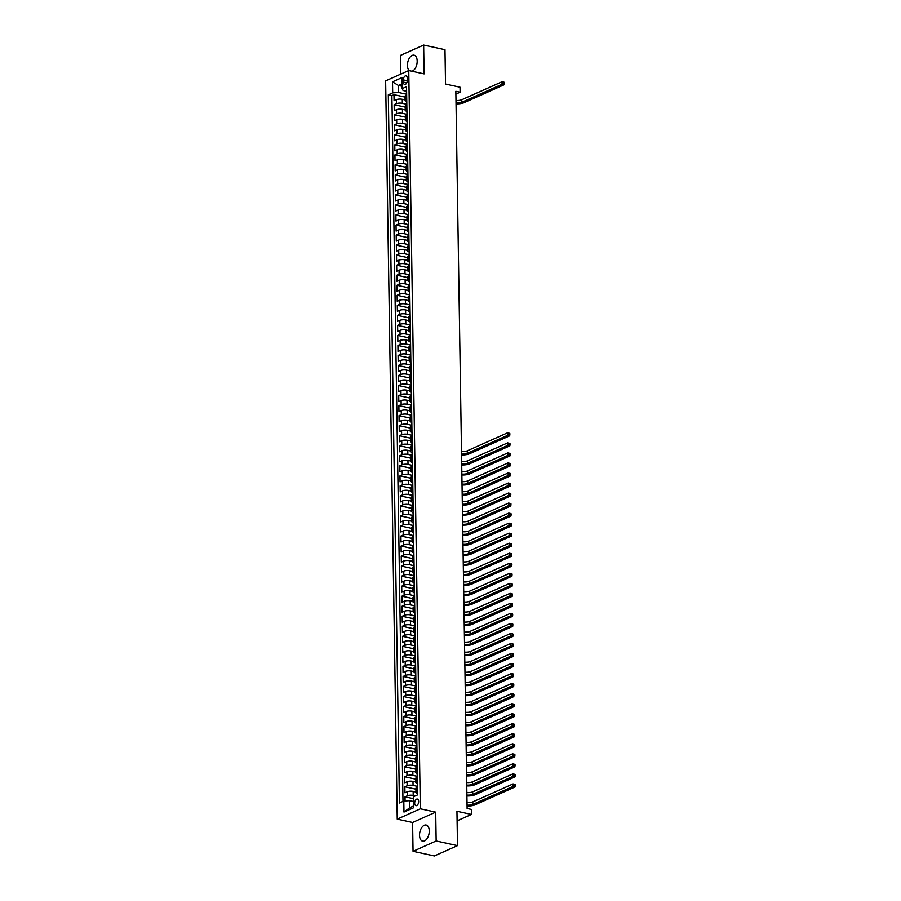 <?xml version="1.0" encoding="UTF-8"?>
<svg xmlns="http://www.w3.org/2000/svg" width="901" height="901" viewBox="0 0 901 901"><rect width="100%" height="100%" fill="white"/><g stroke="black" fill="none" stroke-linecap="round" stroke-linejoin="round"><path stroke-width="1.35" d="M429.27 830.936A8.244 4.651 -77.7 0 0 426.15 825.046A8.244 4.651 -77.7 0 0 419.528 835.283A8.244 4.651 -77.7 0 0 422.648 841.162A8.244 4.651 -77.7 0 0 429.27 830.936M411.96 71.247A8.244 4.651 -77.7 0 0 417.174 61.077A8.244 4.651 -77.7 0 0 414.055 55.186A8.244 4.651 -77.7 0 0 407.432 65.424A8.244 4.651 -77.7 0 0 409.291 70.661M418.661 801.473A3.379 1.903 -77.7 0 0 417.377 799.063A3.379 1.903 -77.7 0 0 414.663 803.264A3.379 1.903 -77.7 0 0 415.935 805.674A3.379 1.903 -77.7 0 0 418.661 801.473M413.052 851.31L434.383 855.95L457.494 845.622L436.152 840.982L435.701 812.15L420.339 808.805L397.24 819.133L412.59 822.467L413.052 851.31L436.152 840.982M420.339 808.805L408.75 70.548L385.639 80.865L397.24 819.133M408.75 70.548L424.101 73.893L423.65 45.05L400.54 55.378L400.844 74.073M423.65 45.05L444.981 49.69L445.522 84.052L460.028 87.206L460.107 92.217L455.838 91.294L467.112 808.49L471.381 809.413L471.46 814.425L456.953 811.272L457.494 845.622M405.09 99.91L402.274 99.301A4.235 1.34 179.1 0 0 396.361 99.673L394.075 100.687L393.985 94.673L405.045 97.083M406.824 104.291L402.33 103.311A4.235 1.34 179.1 0 0 396.417 103.683L394.142 104.707L405.202 107.106M394.142 104.707L394.233 110.722L396.519 109.708A4.235 1.34 179.1 0 1 402.432 109.325L405.247 109.945M405.405 119.979L402.589 119.36A4.235 1.34 179.1 0 0 396.677 119.732L394.39 120.757L394.3 114.731L405.36 117.141M405.563 130.003L402.747 129.395A4.235 1.34 179.1 0 0 396.834 129.767L394.548 130.78L394.458 124.766L405.518 127.176M405.72 140.038L402.905 139.418A4.235 1.34 179.1 0 0 396.992 139.79L394.706 140.815L394.615 134.79L405.675 137.2M405.878 150.062L403.062 149.453A4.235 1.34 179.1 0 0 397.15 149.825L394.863 150.839L394.773 144.824L405.833 147.235M406.036 160.096L403.22 159.488A4.235 1.34 179.1 0 0 397.307 159.86L395.021 160.874L394.931 154.859L405.991 157.258M406.193 170.131L403.378 169.512A4.235 1.34 179.1 0 0 397.465 169.884L395.179 170.908L395.089 164.883L406.148 167.293M406.351 180.155L403.535 179.547A4.235 1.34 179.1 0 0 397.623 179.918L395.336 180.932L395.246 174.918L406.306 177.328M406.509 190.19L403.693 189.57A4.235 1.34 179.1 0 0 397.78 189.953L395.494 190.967L395.404 184.953L406.464 187.352M406.666 200.225L403.851 199.605A4.235 1.34 179.1 0 0 397.938 199.977L395.652 201.002L395.562 194.976L406.621 197.387M406.824 210.248L404.008 209.64A4.235 1.34 179.1 0 0 398.096 210.012L395.809 211.025L395.719 205.011L406.779 207.421M406.982 220.283L404.166 219.664A4.235 1.34 179.1 0 0 398.253 220.035L395.967 221.06L395.877 215.035L406.937 217.445M407.139 230.307L404.324 229.699A4.235 1.34 179.1 0 0 398.411 230.07L396.125 231.084L396.035 225.07L407.094 227.48M407.297 240.342L404.481 239.734A4.235 1.34 179.1 0 0 398.569 240.105L396.282 241.119L396.192 235.105L407.252 237.504M407.455 250.377L404.639 249.757A4.235 1.34 179.1 0 0 398.726 250.129L396.44 251.154L396.35 245.128L407.41 247.538M407.612 260.4L404.797 259.792A4.235 1.34 179.1 0 0 398.884 260.164L396.598 261.177L396.508 255.163L407.567 257.573M407.77 270.435L404.954 269.816A4.235 1.34 179.1 0 0 399.042 270.199L396.755 271.212L396.665 265.198L407.725 267.597M407.928 280.47L405.112 279.851A4.235 1.34 179.1 0 0 399.199 280.222L396.913 281.247L396.823 275.222L407.883 277.632M408.085 290.494L405.27 289.885A4.235 1.34 179.1 0 0 399.357 290.257L397.071 291.271L396.981 285.257L408.04 287.667M408.243 300.529L405.427 299.909A4.235 1.34 179.1 0 0 399.515 300.281L397.228 301.306L397.138 295.28L408.198 297.69M408.401 310.552L405.585 309.944A4.235 1.34 179.1 0 0 399.672 310.316L397.386 311.341L397.296 305.315L408.356 307.725M408.558 320.587L405.743 319.979A4.235 1.34 179.1 0 0 399.83 320.351L397.544 321.364L397.454 315.35L408.513 317.76M408.716 330.622L405.9 330.003A4.235 1.34 179.1 0 0 399.988 330.374L397.701 331.399L397.611 325.374L408.671 327.784M408.874 340.646L406.058 340.037A4.235 1.34 179.1 0 0 400.145 340.409L397.859 341.423L397.769 335.409L408.829 337.819M409.031 350.68L406.216 350.061A4.235 1.34 179.1 0 0 400.303 350.444L398.017 351.458L397.927 345.443L408.986 347.842M409.189 360.715L406.374 360.096A4.235 1.34 179.1 0 0 400.461 360.468L398.174 361.492L398.084 355.467L409.144 357.877M409.347 370.739L406.531 370.131A4.235 1.34 179.1 0 0 400.618 370.502L398.332 371.516L398.242 365.502L409.302 367.912M409.505 380.774L406.689 380.154A4.235 1.34 179.1 0 0 400.776 380.526L398.49 381.551L398.4 375.537L409.459 377.936M409.662 390.809L406.847 390.189A4.235 1.34 179.1 0 0 400.934 390.561L398.647 391.586L398.557 385.56L409.617 387.971M409.82 400.832L407.004 400.224A4.235 1.34 179.1 0 0 401.091 400.596L398.805 401.609L398.715 395.595L409.775 398.005M409.978 410.867L407.151 410.248A4.235 1.34 179.1 0 0 401.249 410.619L398.963 411.644L398.873 405.619L409.932 408.029M410.135 420.891L407.308 420.283A4.235 1.34 179.1 0 0 401.407 420.654L399.12 421.668L399.03 415.654L410.09 418.064M410.293 430.926L407.466 430.306A4.235 1.34 179.1 0 0 401.564 430.689L399.278 431.703L399.188 425.689L410.248 428.088M410.451 440.961L407.624 440.341A4.235 1.34 179.1 0 0 401.722 440.713L399.436 441.738L399.346 435.712L410.405 438.123M410.608 450.984L407.781 450.376A4.235 1.34 179.1 0 0 401.88 450.748L399.594 451.761L399.503 445.747L410.563 448.157M410.766 461.019L407.939 460.4A4.235 1.34 179.1 0 0 402.037 460.783L399.751 461.796L399.661 455.782L410.721 458.181M410.924 471.054L408.097 470.435A4.235 1.34 179.1 0 0 402.195 470.806L399.909 471.831L399.819 465.806L410.879 468.216M411.081 481.078L408.254 480.47A4.235 1.34 179.1 0 0 402.353 480.841L400.067 481.855L399.976 475.841L411.036 478.251M411.239 491.113L408.412 490.493A4.235 1.34 179.1 0 0 402.51 490.865L400.224 491.89L400.134 485.864L411.194 488.274M411.397 501.136L408.57 500.528A4.235 1.34 179.1 0 0 402.668 500.9L400.382 501.913L400.292 495.899L411.352 498.309M411.554 511.171L408.727 510.563A4.235 1.34 179.1 0 0 402.826 510.935L400.54 511.948L400.449 505.934L411.509 508.333M411.712 521.206L408.885 520.587A4.235 1.34 179.1 0 0 402.984 520.958L400.697 521.983L400.607 515.958L411.667 518.368M411.87 531.23L409.043 530.621A4.235 1.34 179.1 0 0 403.141 530.993L400.855 532.007L400.765 525.993L411.825 528.403M412.027 541.264L409.2 540.645A4.235 1.34 179.1 0 0 403.299 541.028L401.013 542.042L400.922 536.027L411.982 538.426M412.185 551.299L409.358 550.68A4.235 1.34 179.1 0 0 403.445 551.052L401.17 552.076L401.08 546.051L412.14 548.461M412.343 561.323L409.516 560.715A4.235 1.34 179.1 0 0 403.603 561.086L401.328 562.1L401.238 556.086L412.298 558.496M412.5 571.358L409.673 570.738A4.235 1.34 179.1 0 0 403.761 571.11L401.486 572.135L401.395 566.11L412.455 568.52M412.658 581.382L409.831 580.773A4.235 1.34 179.1 0 0 403.918 581.145L401.643 582.159L401.553 576.144L412.613 578.555M412.816 591.416L409.989 590.808A4.235 1.34 179.1 0 0 404.076 591.18L401.801 592.194L401.711 586.179L412.771 588.578M412.973 601.451L410.146 600.832A4.235 1.34 179.1 0 0 404.234 601.204L401.959 602.228L401.869 596.203L412.928 598.613M413.131 611.475L410.304 610.867A4.235 1.34 179.1 0 0 404.391 611.238L402.116 612.252L402.026 606.238L413.086 608.648M413.289 621.51L410.462 620.89A4.235 1.34 179.1 0 0 404.549 621.273L402.274 622.287L402.184 616.273L413.244 618.672M413.446 631.545L410.619 630.925A4.235 1.34 179.1 0 0 404.707 631.297L402.432 632.322L402.342 626.296L413.401 628.707M413.604 641.568L410.777 640.96A4.235 1.34 179.1 0 0 404.864 641.332L402.589 642.345L402.499 636.331L413.559 638.741M413.762 651.603L410.935 650.984A4.235 1.34 179.1 0 0 405.022 651.355L402.747 652.38L402.657 646.355L413.717 648.765M413.919 661.627L411.093 661.019A4.235 1.34 179.1 0 0 405.18 661.39L402.905 662.404L402.815 656.39L413.874 658.8M414.077 671.662L411.25 671.054A4.235 1.34 179.1 0 0 405.337 671.425L403.062 672.439L402.972 666.425L414.032 668.824M414.235 681.697L411.408 681.077A4.235 1.34 179.1 0 0 405.495 681.449L403.22 682.474L403.13 676.448L414.19 678.858M414.392 691.72L411.566 691.112A4.235 1.34 179.1 0 0 405.653 691.484L403.378 692.497L403.288 686.483L414.347 688.893M414.55 701.755L411.723 701.136A4.235 1.34 179.1 0 0 405.81 701.519L403.535 702.532L403.445 696.518L414.505 698.917M414.708 711.79L411.881 711.171A4.235 1.34 179.1 0 0 405.968 711.542L403.693 712.567L403.603 706.542L414.663 708.952M414.865 721.814L412.039 721.205A4.235 1.34 179.1 0 0 406.126 721.577L403.851 722.591L403.761 716.577L414.82 718.987M415.023 731.849L412.196 731.229A4.235 1.34 179.1 0 0 406.283 731.601L404.008 732.626L403.918 726.611L414.978 729.01M415.181 741.872L412.354 741.264A4.235 1.34 179.1 0 0 406.441 741.636L404.166 742.661L404.076 736.635L415.136 739.045M415.338 751.907L412.512 751.299A4.235 1.34 179.1 0 0 406.599 751.671L404.324 752.684L404.234 746.67L415.293 749.08M415.496 761.942L412.669 761.322A4.235 1.34 179.1 0 0 406.756 761.694L404.481 762.719L404.391 756.694L415.451 759.104M415.654 771.966L412.827 771.357A4.235 1.34 179.1 0 0 406.914 771.729L404.639 772.743L404.538 766.728L415.609 769.139M415.811 782L412.985 781.381A4.235 1.34 179.1 0 0 407.072 781.764L404.797 782.778L404.695 776.763L415.766 779.162M415.969 792.035L413.142 791.416A4.235 1.34 179.1 0 0 407.229 791.788L404.954 792.812L404.853 786.787L415.924 789.197M403.355 79.919L403.389 82.126A3.277 1.847 -77.7 0 0 404.628 84.469A3.277 1.847 -77.7 0 0 407.263 80.403L407.229 78.196A3.277 1.847 -77.7 0 0 405.991 75.853A3.277 1.847 -77.7 0 0 403.355 79.919L407.263 80.775M402.139 86.271L398.479 85.482L398.591 92.499L392.678 92.871L388.308 94.83L399.436 802.994L403.806 801.045L403.975 812.071L413.469 807.837L413.3 796.799L417.67 794.851L406.542 86.676L402.173 88.636L403.085 90.494L406.407 91.215M392.678 92.871L392.509 81.845L402.004 77.599L402.173 88.636M415.338 795.887L413.21 795.425L413.142 791.416M417.321 786.325L413.052 785.402L412.985 781.381M417.163 776.302L412.895 775.367L412.827 771.357M417.219 765.861L417.152 765.94A2.804 0.89 -0.9 0 0 417.005 766.222L412.737 765.332L412.669 761.322M417.062 755.826L416.994 755.905A2.804 0.89 -0.9 0 0 416.848 756.198L412.579 755.308L412.512 751.299M416.69 746.208L412.421 745.273L412.354 741.264M416.532 736.173L412.264 735.25L412.196 731.229M416.375 726.15L412.106 725.215L412.039 721.205M416.217 716.115L411.948 715.18L411.881 711.171M416.059 706.08L411.791 705.156L411.723 701.136M415.902 696.056L411.633 695.122L411.566 691.112M415.958 685.616L415.89 685.695A2.804 0.89 -0.9 0 0 415.744 685.976L411.475 685.087L411.408 681.077M415.8 675.581L415.733 675.66A2.804 0.89 -0.9 0 0 415.586 675.953L411.318 675.063L411.25 671.054M415.429 665.963L411.16 665.028L411.093 661.019M415.271 655.928L411.002 655.004L410.935 650.984M415.113 645.893L410.845 644.97L410.777 640.96M414.956 635.869L410.687 634.935L410.619 630.925M414.798 625.835L410.529 624.911L410.462 620.89M414.64 615.811L410.372 614.876L410.304 610.867M414.697 605.371L414.629 605.449A2.804 0.89 -0.9 0 0 414.483 605.731L410.214 604.841L410.146 600.832M414.539 595.336L414.471 595.415A2.804 0.89 -0.9 0 0 414.325 595.707L410.056 594.818L409.989 590.808M414.167 585.718L409.899 584.783L409.831 580.773M414.01 575.683L409.741 574.759L409.673 570.738M413.852 565.648L409.583 564.724L409.516 560.715M413.694 555.624L409.426 554.689L409.358 550.68M413.536 545.589L409.268 544.666L409.2 540.645M413.379 535.566L409.11 534.631L409.043 530.621M413.435 525.125L413.368 525.204A2.804 0.89 -0.9 0 0 413.221 525.486L408.953 524.596L408.885 520.587M413.277 515.09L413.21 515.169A2.804 0.89 -0.9 0 0 413.063 515.462L408.795 514.572L408.727 510.563M412.906 505.472L408.637 504.537L408.57 500.528M412.759 495.437L408.48 494.514L408.412 490.493M412.602 485.402L408.322 484.479L408.254 480.47M412.444 475.379L408.164 474.444L408.097 470.435M412.286 465.344L408.007 464.42L407.939 460.4M412.129 455.32L407.849 454.386L407.781 450.376M412.174 444.88L412.117 444.948A2.804 0.89 -0.9 0 0 411.96 445.24L407.691 444.351L407.624 440.341M412.027 435.296L407.534 434.327L407.466 430.306M411.87 425.272L407.376 424.292L407.308 420.283M411.712 415.237L407.218 414.257L407.151 410.248M411.554 405.213L407.061 404.234L407.004 400.224M411.397 395.179L406.903 394.199L406.847 390.189M411.239 385.144L406.745 384.175L406.689 380.154M411.081 375.12L406.588 374.14L406.531 370.131M410.924 365.085L406.43 364.105L406.374 360.096M410.766 355.05L406.272 354.082L406.216 350.061M410.608 345.027L406.114 344.047L406.058 340.037M410.451 334.992L405.957 334.012L405.9 330.003M410.293 324.968L405.799 323.988L405.743 319.979M410.135 314.933L405.641 313.953L405.585 309.944M409.978 304.898L405.484 303.93L405.427 299.909M409.82 294.875L405.326 293.895L405.27 289.885M409.662 284.84L405.168 283.86L405.112 279.851M409.505 274.805L405.011 273.836L404.954 269.816M409.347 264.781L404.853 263.802L404.797 259.792M409.189 254.746L404.695 253.767L404.639 249.757M409.031 244.723L404.538 243.743L404.481 239.734M408.874 234.688L404.38 233.708L404.324 229.699M408.716 224.653L404.222 223.685L404.166 219.664M408.558 214.629L404.065 213.65L404.008 209.64M408.401 204.595L403.907 203.615L403.851 199.605M408.243 194.56L403.749 193.591L403.693 189.57M408.085 184.536L403.592 183.556L403.535 179.547M407.928 174.501L403.434 173.521L403.378 169.512M407.77 164.466L403.276 163.498L403.22 159.488M407.612 154.443L403.119 153.463L403.062 149.453M407.455 144.408L402.961 143.439L402.905 139.418M407.297 134.384L402.803 133.404L402.747 129.395M407.139 124.349L402.646 123.369L402.589 119.36M406.982 114.314L402.488 113.346L402.432 109.325M393.985 94.673L391.89 95.607L402.984 801.406M413.21 795.425A4.235 1.34 -0.9 0 0 407.297 795.797L405.011 796.822L405.078 800.955M404.853 786.787L407.139 785.773A4.235 1.34 -0.9 0 1 413.052 785.402M404.695 776.763L406.982 775.738A4.235 1.34 -0.9 0 1 412.895 775.367M404.538 766.728L406.824 765.715A4.235 1.34 -0.9 0 1 412.737 765.332M404.391 756.694L406.666 755.68A4.235 1.34 -0.9 0 1 412.579 755.308M404.234 746.67L406.509 745.645A4.235 1.34 -0.9 0 1 412.421 745.273M404.076 736.635L406.351 735.621A4.235 1.34 -0.9 0 1 412.264 735.25M403.918 726.611L406.193 725.587A4.235 1.34 -0.9 0 1 412.106 725.215M403.761 716.577L406.036 715.552A4.235 1.34 -0.9 0 1 411.948 715.18M403.603 706.542L405.878 705.528A4.235 1.34 -0.9 0 1 411.791 705.156M403.445 696.518L405.72 695.493A4.235 1.34 -0.9 0 1 411.633 695.122M403.288 686.483L405.563 685.47A4.235 1.34 -0.9 0 1 411.475 685.087M403.13 676.448L405.405 675.435A4.235 1.34 -0.9 0 1 411.318 675.063M402.972 666.425L405.247 665.4A4.235 1.34 -0.9 0 1 411.16 665.028M402.815 656.39L405.09 655.376A4.235 1.34 -0.9 0 1 411.002 655.004M402.657 646.355L404.932 645.341A4.235 1.34 -0.9 0 1 410.845 644.97M402.499 636.331L404.774 635.306A4.235 1.34 -0.9 0 1 410.687 634.935M402.342 626.296L404.617 625.283A4.235 1.34 -0.9 0 1 410.529 624.911M402.184 616.273L404.459 615.248A4.235 1.34 -0.9 0 1 410.372 614.876M402.026 606.238L404.301 605.224A4.235 1.34 -0.9 0 1 410.214 604.841M401.869 596.203L404.144 595.189A4.235 1.34 -0.9 0 1 410.056 594.818M401.711 586.179L403.986 585.154A4.235 1.34 -0.9 0 1 409.899 584.783M401.553 576.144L403.828 575.131A4.235 1.34 -0.9 0 1 409.741 574.759M401.395 566.11L403.671 565.096A4.235 1.34 -0.9 0 1 409.583 564.724M401.238 556.086L403.513 555.061A4.235 1.34 -0.9 0 1 409.426 554.689M401.08 546.051L403.355 545.037A4.235 1.34 -0.9 0 1 409.268 544.666M400.922 536.027L403.197 535.003A4.235 1.34 -0.9 0 1 409.11 534.631M400.765 525.993L403.04 524.979A4.235 1.34 -0.9 0 1 408.953 524.596M400.607 515.958L402.882 514.944A4.235 1.34 -0.9 0 1 408.795 514.572M400.449 505.934L402.724 504.909A4.235 1.34 -0.9 0 1 408.637 504.537M400.292 495.899L402.567 494.886A4.235 1.34 -0.9 0 1 408.48 494.514M400.134 485.864L402.409 484.851A4.235 1.34 -0.9 0 1 408.322 484.479M399.976 475.841L402.251 474.816A4.235 1.34 -0.9 0 1 408.164 474.444M399.819 465.806L402.094 464.792A4.235 1.34 -0.9 0 1 408.007 464.42M399.661 455.782L401.936 454.757A4.235 1.34 -0.9 0 1 407.849 454.386M399.503 445.747L401.778 444.734A4.235 1.34 -0.9 0 1 407.691 444.351M399.346 435.712L401.621 434.699A4.235 1.34 -0.9 0 1 407.534 434.327M399.188 425.689L401.463 424.664A4.235 1.34 -0.9 0 1 407.376 424.292M399.03 415.654L401.305 414.64A4.235 1.34 -0.9 0 1 407.218 414.257M398.873 405.619L401.148 404.605A4.235 1.34 -0.9 0 1 407.061 404.234M398.715 395.595L400.99 394.57A4.235 1.34 -0.9 0 1 406.903 394.199M398.557 385.56L400.832 384.547A4.235 1.34 -0.9 0 1 406.745 384.175M398.4 375.537L400.675 374.512A4.235 1.34 -0.9 0 1 406.588 374.14M398.242 365.502L400.517 364.477A4.235 1.34 -0.9 0 1 406.43 364.105M398.084 355.467L400.359 354.453A4.235 1.34 -0.9 0 1 406.272 354.082M397.927 345.443L400.202 344.419A4.235 1.34 -0.9 0 1 406.114 344.047M397.769 335.409L400.044 334.395A4.235 1.34 -0.9 0 1 405.957 334.012M397.611 325.374L399.886 324.36A4.235 1.34 -0.9 0 1 405.799 323.988M397.454 315.35L399.729 314.325A4.235 1.34 -0.9 0 1 405.641 313.953M397.296 305.315L399.571 304.301A4.235 1.34 -0.9 0 1 405.484 303.93M397.138 295.28L399.413 294.267A4.235 1.34 -0.9 0 1 405.326 293.895M396.981 285.257L399.256 284.232A4.235 1.34 -0.9 0 1 405.168 283.86M396.823 275.222L399.098 274.208A4.235 1.34 -0.9 0 1 405.011 273.836M396.665 265.198L398.94 264.173A4.235 1.34 -0.9 0 1 404.853 263.802M396.508 255.163L398.783 254.15A4.235 1.34 -0.9 0 1 404.695 253.767M396.35 245.128L398.625 244.115A4.235 1.34 -0.9 0 1 404.538 243.743M396.192 235.105L398.467 234.08A4.235 1.34 -0.9 0 1 404.38 233.708M396.035 225.07L398.31 224.056A4.235 1.34 -0.9 0 1 404.222 223.685M395.877 215.035L398.152 214.021A4.235 1.34 -0.9 0 1 404.065 213.65M395.719 205.011L397.994 203.986A4.235 1.34 -0.9 0 1 403.907 203.615M395.562 194.976L397.837 193.963A4.235 1.34 -0.9 0 1 403.749 193.591M395.404 184.953L397.679 183.928A4.235 1.34 -0.9 0 1 403.592 183.556M395.246 174.918L397.521 173.904A4.235 1.34 -0.9 0 1 403.434 173.521M395.089 164.883L397.364 163.869A4.235 1.34 -0.9 0 1 403.276 163.498M394.931 154.859L397.206 153.834A4.235 1.34 -0.9 0 1 403.119 153.463M394.773 144.824L397.048 143.811A4.235 1.34 -0.9 0 1 402.961 143.439M394.615 134.79L396.89 133.776A4.235 1.34 -0.9 0 1 402.803 133.404M394.458 124.766L396.733 123.741A4.235 1.34 -0.9 0 1 402.646 123.369M394.3 114.731L396.575 113.717A4.235 1.34 -0.9 0 1 402.488 113.346M406.745 99.076L405.912 99.448A4.235 1.34 179.1 0 0 405.101 100.248A4.235 1.34 179.1 0 0 406.779 101.295M406.678 95.067L405.855 95.427A4.235 1.34 179.1 0 0 405.033 96.238L405.101 100.248M406.835 105.09L406.013 105.462A4.235 1.34 179.1 0 0 405.191 106.273L405.259 110.282A4.235 1.34 -0.9 0 1 406.069 109.472L406.903 109.111M406.993 115.125L406.171 115.497A4.235 1.34 179.1 0 0 405.349 116.297L405.416 120.317A4.235 1.34 -0.9 0 1 406.227 119.506L407.061 119.135M407.151 125.16L406.328 125.521A4.235 1.34 179.1 0 0 405.506 126.331L405.574 130.341A4.235 1.34 -0.9 0 1 406.385 129.541L407.218 129.17M407.308 135.184L406.486 135.555A4.235 1.34 179.1 0 0 405.664 136.366L405.732 140.376A4.235 1.34 -0.9 0 1 406.542 139.565L407.376 139.193M407.466 145.219L406.644 145.59A4.235 1.34 179.1 0 0 405.822 146.39L405.889 150.411A4.235 1.34 -0.9 0 1 406.7 149.6L407.534 149.228M407.624 155.242L406.801 155.614A4.235 1.34 179.1 0 0 405.979 156.425L406.047 160.434A4.235 1.34 -0.9 0 1 406.858 159.623L407.691 159.263M407.781 165.277L406.959 165.649A4.235 1.34 179.1 0 0 406.137 166.46L406.205 170.469A4.235 1.34 -0.9 0 1 407.015 169.658L407.849 169.287M407.939 175.312L407.117 175.672A4.235 1.34 179.1 0 0 406.295 176.483L406.362 180.493A4.235 1.34 -0.9 0 1 407.173 179.693L408.007 179.322M408.097 185.336L407.275 185.707A4.235 1.34 179.1 0 0 406.452 186.518L406.52 190.528A4.235 1.34 -0.9 0 1 407.331 189.717L408.164 189.356M408.254 195.371L407.432 195.742A4.235 1.34 179.1 0 0 406.61 196.553L406.678 200.563A4.235 1.34 -0.9 0 1 407.489 199.752L408.322 199.38M408.412 205.405L407.59 205.766A4.235 1.34 179.1 0 0 406.768 206.577L406.835 210.586A4.235 1.34 -0.9 0 1 407.646 209.787L408.48 209.415M408.57 215.429L407.748 215.801A4.235 1.34 179.1 0 0 406.925 216.612L406.993 220.621A4.235 1.34 -0.9 0 1 407.804 219.81L408.637 219.439M408.727 225.464L407.905 225.836A4.235 1.34 179.1 0 0 407.083 226.635L407.151 230.656A4.235 1.34 -0.9 0 1 407.962 229.845L408.795 229.473M408.885 235.488L408.063 235.859A4.235 1.34 179.1 0 0 407.241 236.67L407.308 240.68A4.235 1.34 -0.9 0 1 408.119 239.869L408.953 239.508M409.043 245.523L408.221 245.894A4.235 1.34 179.1 0 0 407.398 246.705L407.466 250.715A4.235 1.34 -0.9 0 1 408.277 249.904L409.11 249.532M409.2 255.557L408.378 255.918A4.235 1.34 179.1 0 0 407.556 256.729L407.624 260.749A4.235 1.34 -0.9 0 1 408.435 259.939L409.257 259.567M409.358 265.581L408.536 265.953A4.235 1.34 179.1 0 0 407.714 266.764L407.781 270.773A4.235 1.34 -0.9 0 1 408.592 269.962L409.414 269.602M409.516 275.616L408.694 275.988A4.235 1.34 179.1 0 0 407.871 276.798L407.939 280.808A4.235 1.34 -0.9 0 1 408.75 279.997L409.572 279.625M409.673 285.651L408.851 286.011A4.235 1.34 179.1 0 0 408.029 286.822L408.097 290.832A4.235 1.34 -0.9 0 1 408.908 290.032L409.73 289.66M409.831 295.674L409.009 296.046A4.235 1.34 179.1 0 0 408.187 296.857L408.254 300.866A4.235 1.34 -0.9 0 1 409.065 300.056L409.887 299.684M409.989 305.709L409.167 306.081A4.235 1.34 179.1 0 0 408.344 306.881L408.412 310.901A4.235 1.34 -0.9 0 1 409.223 310.09L410.045 309.719M410.146 315.733L409.324 316.105A4.235 1.34 179.1 0 0 408.502 316.915L408.57 320.925A4.235 1.34 -0.9 0 1 409.381 320.114L410.203 319.754M410.304 325.768L409.482 326.139A4.235 1.34 179.1 0 0 408.66 326.95L408.727 330.96A4.235 1.34 -0.9 0 1 409.538 330.149L410.36 329.777M410.462 335.803L409.64 336.163A4.235 1.34 179.1 0 0 408.817 336.974L408.885 340.995A4.235 1.34 -0.9 0 1 409.696 340.184L410.518 339.812M410.619 345.826L409.797 346.198A4.235 1.34 179.1 0 0 408.975 347.009L409.043 351.018A4.235 1.34 -0.9 0 1 409.854 350.207L410.676 349.847M410.777 355.861L409.955 356.233A4.235 1.34 179.1 0 0 409.133 357.044L409.2 361.053A4.235 1.34 -0.9 0 1 410.011 360.242L410.833 359.871M410.935 365.896L410.113 366.256A4.235 1.34 179.1 0 0 409.291 367.067L409.358 371.077A4.235 1.34 -0.9 0 1 410.169 370.277L410.991 369.906M411.093 375.92L410.27 376.291A4.235 1.34 179.1 0 0 409.448 377.102L409.516 381.112A4.235 1.34 -0.9 0 1 410.327 380.301L411.149 379.929M411.25 385.955L410.428 386.326A4.235 1.34 179.1 0 0 409.606 387.126L409.673 391.147A4.235 1.34 -0.9 0 1 410.484 390.336L411.306 389.964M411.408 395.978L410.586 396.35A4.235 1.34 179.1 0 0 409.764 397.161L409.831 401.17A4.235 1.34 -0.9 0 1 410.642 400.359L411.464 399.999M411.566 406.013L410.743 406.385A4.235 1.34 179.1 0 0 409.921 407.196L409.989 411.205A4.235 1.34 -0.9 0 1 410.8 410.394L411.622 410.023M411.723 416.048L410.901 416.408A4.235 1.34 179.1 0 0 410.079 417.219L410.146 421.24A4.235 1.34 -0.9 0 1 410.957 420.429L411.78 420.057M411.881 426.072L411.047 426.443A4.235 1.34 179.1 0 0 410.237 427.254L410.304 431.264A4.235 1.34 -0.9 0 1 411.115 430.453L411.937 430.092M412.039 436.107L411.205 436.478A4.235 1.34 179.1 0 0 410.394 437.289L410.462 441.299A4.235 1.34 -0.9 0 1 411.273 440.488L412.095 440.116M412.196 446.141L411.363 446.502A4.235 1.34 179.1 0 0 410.552 447.313L410.619 451.322A4.235 1.34 -0.9 0 1 411.43 450.523L412.253 450.151M412.354 456.165L411.52 456.537A4.235 1.34 179.1 0 0 410.71 457.348L410.777 461.357A4.235 1.34 -0.9 0 1 411.588 460.546L412.41 460.186M412.512 466.2L411.678 466.572A4.235 1.34 179.1 0 0 410.867 467.371L410.935 471.392A4.235 1.34 -0.9 0 1 411.746 470.581L412.568 470.209M412.669 476.235L411.836 476.595A4.235 1.34 179.1 0 0 411.025 477.406L411.093 481.416A4.235 1.34 -0.9 0 1 411.903 480.605L412.726 480.244M412.827 486.258L411.994 486.63A4.235 1.34 179.1 0 0 411.183 487.441L411.25 491.45A4.235 1.34 -0.9 0 1 412.061 490.64L412.883 490.268M412.985 496.293L412.151 496.654A4.235 1.34 179.1 0 0 411.34 497.465L411.408 501.485A4.235 1.34 -0.9 0 1 412.219 500.674L413.041 500.303M413.142 506.317L412.309 506.689A4.235 1.34 179.1 0 0 411.498 507.5L411.566 511.509A4.235 1.34 -0.9 0 1 412.376 510.698L413.199 510.338M413.3 516.352L412.467 516.723A4.235 1.34 179.1 0 0 411.656 517.534L411.723 521.544A4.235 1.34 -0.9 0 1 412.534 520.733L413.356 520.361M413.458 526.387L412.624 526.747A4.235 1.34 179.1 0 0 411.813 527.558L411.881 531.567A4.235 1.34 -0.9 0 1 412.692 530.768L413.514 530.396M413.615 536.41L412.782 536.782A4.235 1.34 179.1 0 0 411.971 537.593L412.027 541.602A4.235 1.34 -0.9 0 1 412.849 540.791L413.672 540.431M413.773 546.445L412.94 546.817A4.235 1.34 179.1 0 0 412.129 547.617L412.185 551.637A4.235 1.34 -0.9 0 1 413.007 550.826L413.829 550.455M413.931 556.48L413.097 556.841A4.235 1.34 179.1 0 0 412.286 557.651L412.343 561.661A4.235 1.34 -0.9 0 1 413.165 560.861L413.987 560.49M414.088 566.504L413.255 566.875A4.235 1.34 179.1 0 0 412.444 567.686L412.5 571.696A4.235 1.34 -0.9 0 1 413.322 570.885L414.145 570.513M414.246 576.539L413.413 576.91A4.235 1.34 179.1 0 0 412.602 577.71L412.658 581.731A4.235 1.34 -0.9 0 1 413.48 580.92L414.302 580.548M414.404 586.562L413.57 586.934A4.235 1.34 179.1 0 0 412.759 587.745L412.816 591.754A4.235 1.34 -0.9 0 1 413.638 590.943L414.46 590.583M414.561 596.597L413.728 596.969A4.235 1.34 179.1 0 0 412.917 597.78L412.973 601.789A4.235 1.34 -0.9 0 1 413.796 600.978L414.618 600.607M414.719 606.632L413.886 606.992A4.235 1.34 179.1 0 0 413.075 607.803L413.131 611.813A4.235 1.34 -0.9 0 1 413.953 611.013L414.775 610.641M414.877 616.656L414.043 617.027A4.235 1.34 179.1 0 0 413.232 617.838L413.289 621.848A4.235 1.34 -0.9 0 1 414.111 621.037L414.933 620.676M415.034 626.691L414.201 627.062A4.235 1.34 179.1 0 0 413.39 627.873L413.446 631.883A4.235 1.34 -0.9 0 1 414.269 631.072L415.091 630.7M415.192 636.725L414.359 637.086A4.235 1.34 179.1 0 0 413.548 637.897L413.604 641.906A4.235 1.34 -0.9 0 1 414.426 641.107L415.248 640.735M415.35 646.749L414.516 647.121A4.235 1.34 179.1 0 0 413.705 647.932L413.762 651.941A4.235 1.34 -0.9 0 1 414.584 651.13L415.406 650.759M415.507 656.784L414.674 657.156A4.235 1.34 179.1 0 0 413.863 657.955L413.919 661.976A4.235 1.34 -0.9 0 1 414.742 661.165L415.564 660.793M415.665 666.808L414.832 667.179A4.235 1.34 179.1 0 0 414.021 667.99L414.077 672A4.235 1.34 -0.9 0 1 414.899 671.189L415.721 670.828M415.823 676.842L414.989 677.214A4.235 1.34 179.1 0 0 414.178 678.025L414.235 682.034A4.235 1.34 -0.9 0 1 415.057 681.224L415.879 680.852M415.98 686.877L415.147 687.238A4.235 1.34 179.1 0 0 414.336 688.049L414.392 692.069A4.235 1.34 -0.9 0 1 415.215 691.258L416.037 690.887M416.138 696.901L415.305 697.273A4.235 1.34 179.1 0 0 414.494 698.084L414.55 702.093A4.235 1.34 -0.9 0 1 415.372 701.282L416.194 700.922M416.296 706.936L415.462 707.308A4.235 1.34 179.1 0 0 414.651 708.118L414.708 712.128A4.235 1.34 -0.9 0 1 415.53 711.317L416.352 710.945M416.442 716.971L415.62 717.331A4.235 1.34 179.1 0 0 414.809 718.142L414.865 722.152A4.235 1.34 -0.9 0 1 415.688 721.352L416.51 720.98M416.6 726.994L415.778 727.366A4.235 1.34 179.1 0 0 414.967 728.177L415.023 732.186A4.235 1.34 -0.9 0 1 415.845 731.375L416.667 731.004M416.758 737.029L415.935 737.401A4.235 1.34 179.1 0 0 415.124 738.201L415.181 742.221A4.235 1.34 -0.9 0 1 416.003 741.41L416.825 741.039M416.915 747.053L416.093 747.425A4.235 1.34 179.1 0 0 415.282 748.235L415.338 752.245A4.235 1.34 -0.9 0 1 416.161 751.434L416.983 751.074M417.073 757.088L416.251 757.459A4.235 1.34 179.1 0 0 415.44 758.27L415.496 762.28A4.235 1.34 -0.9 0 1 416.318 761.469L417.14 761.097M417.231 767.123L416.408 767.483A4.235 1.34 179.1 0 0 415.598 768.294L415.654 772.315A4.235 1.34 -0.9 0 1 416.476 771.504L417.298 771.132M417.388 777.146L416.566 777.518A4.235 1.34 179.1 0 0 415.755 778.329L415.811 782.338A4.235 1.34 -0.9 0 1 416.634 781.527L417.456 781.167M417.546 787.181L416.724 787.553A4.235 1.34 179.1 0 0 415.913 788.364L415.969 792.373A4.235 1.34 -0.9 0 1 416.791 791.562L417.613 791.191M406.452 94.211L398.591 92.499M457.1 820.845L471.46 814.425M455.883 94.109L460.107 92.217M402.105 83.861L398.479 85.482L392.509 81.845M413.368 801.462L409.718 800.662L409.831 807.69L413.446 806.068M391.89 95.607L388.308 94.83M405.011 796.822L413.322 798.624M406.937 111.319A4.235 1.34 -0.9 0 1 405.259 110.282M407.094 121.353A4.235 1.34 -0.9 0 1 405.416 120.317M407.252 131.377A4.235 1.34 -0.9 0 1 405.574 130.341M407.41 141.412A4.235 1.34 -0.9 0 1 405.732 140.376M407.567 151.447A4.235 1.34 -0.9 0 1 405.889 150.411M407.725 161.47A4.235 1.34 -0.9 0 1 406.047 160.434M407.883 171.505A4.235 1.34 -0.9 0 1 406.205 170.469M408.04 181.54A4.235 1.34 -0.9 0 1 406.362 180.493M408.198 191.564A4.235 1.34 -0.9 0 1 406.52 190.528M408.356 201.599A4.235 1.34 -0.9 0 1 406.678 200.563M408.513 211.622A4.235 1.34 -0.9 0 1 406.835 210.586M408.671 221.657A4.235 1.34 -0.9 0 1 406.993 220.621M408.829 231.692A4.235 1.34 -0.9 0 1 407.151 230.656M408.986 241.716A4.235 1.34 -0.9 0 1 407.308 240.68M409.144 251.751A4.235 1.34 -0.9 0 1 407.466 250.715M409.302 261.786A4.235 1.34 -0.9 0 1 407.624 260.749M409.459 271.809A4.235 1.34 -0.9 0 1 407.781 270.773M409.617 281.844A4.235 1.34 -0.9 0 1 407.939 280.808M409.775 291.879A4.235 1.34 -0.9 0 1 408.097 290.832M409.932 301.903A4.235 1.34 -0.9 0 1 408.254 300.866M410.09 311.937A4.235 1.34 -0.9 0 1 408.412 310.901M410.248 321.961A4.235 1.34 -0.9 0 1 408.57 320.925M410.405 331.996A4.235 1.34 -0.9 0 1 408.727 330.96M410.563 342.031A4.235 1.34 -0.9 0 1 408.885 340.995M410.721 352.054A4.235 1.34 -0.9 0 1 409.043 351.018M410.867 362.089A4.235 1.34 -0.9 0 1 409.2 361.053M411.025 372.124A4.235 1.34 -0.9 0 1 409.358 371.077M411.183 382.148A4.235 1.34 -0.9 0 1 409.516 381.112M411.34 392.183A4.235 1.34 -0.9 0 1 409.673 391.147M411.498 402.206A4.235 1.34 -0.9 0 1 409.831 401.17M411.656 412.241A4.235 1.34 -0.9 0 1 409.989 411.205M411.813 422.276A4.235 1.34 -0.9 0 1 410.146 421.24M411.971 432.3A4.235 1.34 -0.9 0 1 410.304 431.264M411.915 442.278A4.235 1.34 -0.9 0 1 410.462 441.299M412.072 452.313A4.235 1.34 -0.9 0 1 410.619 451.322M412.23 462.348A4.235 1.34 -0.9 0 1 410.777 461.357M412.388 472.372A4.235 1.34 -0.9 0 1 410.935 471.392M412.545 482.407A4.235 1.34 -0.9 0 1 411.093 481.416M412.703 492.43A4.235 1.34 -0.9 0 1 411.25 491.45M412.861 502.465A4.235 1.34 -0.9 0 1 411.408 501.485M413.018 512.5A4.235 1.34 -0.9 0 1 411.566 511.509M413.176 522.524A4.235 1.34 -0.9 0 1 411.723 521.544M413.334 532.559A4.235 1.34 -0.9 0 1 411.881 531.567M413.491 542.593A4.235 1.34 -0.9 0 1 412.027 541.602M413.649 552.617A4.235 1.34 -0.9 0 1 412.185 551.637M413.807 562.652A4.235 1.34 -0.9 0 1 412.343 561.661M413.964 572.676A4.235 1.34 -0.9 0 1 412.5 571.696M414.122 582.71A4.235 1.34 -0.9 0 1 412.658 581.731M414.28 592.745A4.235 1.34 -0.9 0 1 412.816 591.754M414.437 602.769A4.235 1.34 -0.9 0 1 412.973 601.789M414.595 612.804A4.235 1.34 -0.9 0 1 413.131 611.813M414.753 622.839A4.235 1.34 -0.9 0 1 413.289 621.848M414.91 632.862A4.235 1.34 -0.9 0 1 413.446 631.883M415.068 642.897A4.235 1.34 -0.9 0 1 413.604 641.906M415.226 652.921A4.235 1.34 -0.9 0 1 413.762 651.941M415.384 662.956A4.235 1.34 -0.9 0 1 413.919 661.976M415.541 672.991A4.235 1.34 -0.9 0 1 414.077 672M415.699 683.014A4.235 1.34 -0.9 0 1 414.235 682.034M415.857 693.049A4.235 1.34 -0.9 0 1 414.392 692.069M416.014 703.084A4.235 1.34 -0.9 0 1 414.55 702.093M416.172 713.108A4.235 1.34 -0.9 0 1 414.708 712.128M416.33 723.143A4.235 1.34 -0.9 0 1 414.865 722.152M416.487 733.177A4.235 1.34 -0.9 0 1 415.023 732.186M416.645 743.201A4.235 1.34 -0.9 0 1 415.181 742.221M416.803 753.236A4.235 1.34 -0.9 0 1 415.338 752.245M416.96 763.26A4.235 1.34 -0.9 0 1 415.496 762.28M417.118 773.295A4.235 1.34 -0.9 0 1 415.654 772.315M417.276 783.329A4.235 1.34 -0.9 0 1 415.811 782.338M403.806 801.045L409.718 800.662M417.433 793.353A4.235 1.34 -0.9 0 1 415.969 792.373M403.975 812.071L409.831 807.69M435.701 812.15L412.59 822.467M406.61 90.719A2.804 0.89 179.1 0 0 406.396 91.057L406.43 92.961A2.804 0.89 179.1 0 0 406.655 93.299M406.464 95.157L406.452 94.166A2.804 0.89 -0.9 0 1 406.599 93.884L406.655 93.805M455.985 100.45A5.293 1.678 179.1 0 0 461.751 99.752L502.003 81.777L504.132 82.239L503.479 83.309L504.335 83.489L504.312 82.487M456.03 102.962A5.293 1.678 179.1 0 0 461.785 102.263L502.037 84.289L502.003 81.777L503.468 82.306M503.479 83.309L502.037 84.289L504.177 84.75L463.925 102.725A7.929 2.512 -0.9 0 1 456.041 103.818M504.177 84.75L504.335 83.489M412.129 441.794A2.804 0.89 179.1 0 0 411.915 442.132L411.948 444.035A2.804 0.89 179.1 0 0 412.162 444.373M461.503 451.525A5.293 1.678 179.1 0 0 467.259 450.827L507.511 432.852L509.651 433.313L508.997 434.383L509.842 434.564L509.831 433.561M461.537 454.036A5.293 1.678 179.1 0 0 467.304 453.338L507.556 435.352L507.511 432.852L508.975 433.381M508.997 434.383L507.556 435.352L509.684 435.825L469.432 453.8A7.929 2.512 -0.9 0 1 461.56 454.892M509.684 435.825L509.842 434.564M412.286 451.818A2.804 0.89 179.1 0 0 412.072 452.167L412.106 454.07A2.804 0.89 179.1 0 0 412.32 454.408M412.14 456.266L412.117 455.275A2.804 0.89 -0.9 0 1 412.275 454.982L412.331 454.904M461.661 461.56A5.293 1.678 179.1 0 0 467.416 460.861L507.668 442.875L509.808 443.348L509.155 444.407L510 444.598L509.989 443.596M461.695 464.071A5.293 1.678 179.1 0 0 467.461 463.373L507.714 445.387L507.668 442.875L509.133 443.405M509.155 444.407L507.714 445.387L509.842 445.849L469.59 463.835A7.929 2.512 -0.9 0 1 461.717 464.927M509.842 445.849L510 444.598M412.444 461.853A2.804 0.89 179.1 0 0 412.23 462.19L412.264 464.105A2.804 0.89 179.1 0 0 412.478 464.432M412.298 466.29L412.275 465.299A2.804 0.89 -0.9 0 1 412.433 465.017L412.489 464.939M461.819 471.595A5.293 1.678 179.1 0 0 467.574 470.896L507.826 452.91L509.966 453.372L509.313 454.442L510.157 454.633L510.146 453.631M461.853 474.095A5.293 1.678 179.1 0 0 467.619 473.397L507.871 455.422L507.826 452.91L509.29 453.44M509.313 454.442L507.871 455.422L510 455.883L469.748 473.858A7.929 2.512 -0.9 0 1 461.875 474.962M510 455.883L510.157 454.633M412.602 471.887A2.804 0.89 179.1 0 0 412.388 472.225L412.421 474.129A2.804 0.89 179.1 0 0 412.635 474.467M412.455 476.325L412.433 475.334A2.804 0.89 -0.9 0 1 412.579 475.041L412.647 474.973M461.976 481.618A5.293 1.678 179.1 0 0 467.732 480.92L507.984 462.945L510.124 463.407L509.47 464.477L510.315 464.657L510.304 463.655M462.01 484.13A5.293 1.678 179.1 0 0 467.777 483.432L508.029 465.445L507.984 462.945L509.448 463.474M509.47 464.477L508.029 465.445L510.157 465.918L469.905 483.893A7.929 2.512 -0.9 0 1 462.033 484.986M510.157 465.918L510.315 464.657M412.759 481.911A2.804 0.89 179.1 0 0 412.545 482.26L412.579 484.164A2.804 0.89 179.1 0 0 412.793 484.501M412.613 486.36L412.59 485.369A2.804 0.89 -0.9 0 1 412.737 485.076L412.804 484.997M462.134 491.653A5.293 1.678 179.1 0 0 467.889 490.955L508.141 472.969L510.281 473.442L509.628 474.5L510.473 474.692L510.462 473.689M462.168 494.165A5.293 1.678 179.1 0 0 467.934 493.466L508.187 475.48L508.141 472.969L509.606 473.498M509.628 474.5L508.187 475.48L510.315 475.942L470.063 493.928A7.929 2.512 -0.9 0 1 462.19 495.021M510.315 475.942L510.473 474.692M412.917 491.946A2.804 0.89 179.1 0 0 412.703 492.284L412.737 494.187A2.804 0.89 179.1 0 0 412.951 494.525M412.771 496.383L412.748 495.392A2.804 0.89 -0.9 0 1 412.895 495.111L412.962 495.032M462.292 501.688A5.293 1.678 179.1 0 0 468.047 500.979L508.299 483.004L510.439 483.465L509.786 484.535L510.63 484.715L510.619 483.713M462.326 504.188A5.293 1.678 179.1 0 0 468.092 503.49L508.344 485.515L508.299 483.004L509.763 483.533M509.786 484.535L508.344 485.515L510.473 485.977L470.221 503.952A7.929 2.512 -0.9 0 1 462.348 505.056M510.473 485.977L510.63 484.715M413.075 501.97A2.804 0.89 179.1 0 0 412.861 502.319L412.895 504.222A2.804 0.89 179.1 0 0 413.108 504.56M412.928 506.418L412.906 505.427A2.804 0.89 -0.9 0 1 413.052 505.134L413.12 505.067M462.45 511.712A5.293 1.678 179.1 0 0 468.205 511.013L508.457 493.038L510.597 493.5L509.943 494.57L510.788 494.75L510.777 493.748M462.483 514.223A5.293 1.678 179.1 0 0 468.25 513.525L508.502 495.539L508.457 493.038L509.921 493.568M509.943 494.57L508.502 495.539L510.63 496L470.378 513.987A7.929 2.512 -0.9 0 1 462.506 515.079M510.63 496L510.788 494.75M413.232 512.005A2.804 0.89 179.1 0 0 413.018 512.354L413.052 514.257A2.804 0.89 179.1 0 0 413.266 514.595M462.607 521.747A5.293 1.678 179.1 0 0 468.362 521.048L508.615 503.062L510.754 503.524L510.101 504.594L510.946 504.785L510.935 503.783M462.641 524.247A5.293 1.678 179.1 0 0 468.407 523.549L508.66 505.574L508.615 503.062L510.079 503.591M510.101 504.594L508.66 505.574L510.788 506.035L470.536 524.022A7.929 2.512 -0.9 0 1 462.663 525.114M510.788 506.035L510.946 504.785M413.39 522.039A2.804 0.89 179.1 0 0 413.176 522.377L413.21 524.281A2.804 0.89 179.1 0 0 413.424 524.619M462.765 531.77A5.293 1.678 179.1 0 0 468.52 531.072L508.772 513.097L510.912 513.559L510.259 514.629L511.104 514.809L511.092 513.807M462.799 534.282A5.293 1.678 179.1 0 0 468.565 533.583L508.817 515.609L508.772 513.097L510.236 513.626M510.259 514.629L508.817 515.609L510.946 516.07L470.694 534.045A7.929 2.512 -0.9 0 1 462.821 535.138M510.946 516.07L511.104 514.809M413.548 532.063A2.804 0.89 179.1 0 0 413.334 532.412L413.368 534.316A2.804 0.89 179.1 0 0 413.582 534.653M413.401 536.512L413.379 535.521A2.804 0.89 -0.9 0 1 413.525 535.228L413.593 535.149M462.923 541.805A5.293 1.678 179.1 0 0 468.678 541.107L508.93 523.121L511.07 523.594L510.416 524.664L511.261 524.844L511.25 523.841M462.956 544.317A5.293 1.678 179.1 0 0 468.723 543.618L508.975 525.632L508.93 523.121L510.394 523.65M510.416 524.664L508.975 525.632L511.104 526.094L470.851 544.08A7.929 2.512 -0.9 0 1 462.979 545.173M511.104 526.094L511.261 524.844M413.705 542.098A2.804 0.89 179.1 0 0 413.491 542.436L413.525 544.35A2.804 0.89 179.1 0 0 413.739 544.688M413.559 546.535L413.536 545.555A2.804 0.89 -0.9 0 1 413.683 545.263L413.75 545.184M463.08 551.84A5.293 1.678 179.1 0 0 468.835 551.142L509.088 533.155L511.227 533.617L510.574 534.687L511.419 534.879L511.408 533.876M463.114 554.34A5.293 1.678 179.1 0 0 468.88 553.642L509.133 535.667L509.088 533.155L510.552 533.685M510.574 534.687L509.133 535.667L511.261 536.129L471.009 554.104A7.929 2.512 -0.9 0 1 463.137 555.207M511.261 536.129L511.419 534.879M413.863 552.133A2.804 0.89 179.1 0 0 413.649 552.471L413.683 554.374A2.804 0.89 179.1 0 0 413.897 554.712M413.717 556.57L413.694 555.579A2.804 0.89 -0.9 0 1 413.841 555.286L413.829 554.092A2.804 0.89 179.1 0 0 413.683 554.374M463.238 561.864A5.293 1.678 179.1 0 0 468.993 561.165L509.245 543.19L511.385 543.652L510.732 544.722L511.577 544.902L511.565 543.9M463.272 564.375A5.293 1.678 179.1 0 0 469.038 563.677L509.29 545.691L509.245 543.19L510.709 543.72M510.732 544.722L509.29 545.691L511.419 546.164L471.167 564.139A7.929 2.512 -0.9 0 1 463.294 565.231M511.419 546.164L511.577 544.902M414.021 562.156A2.804 0.89 179.1 0 0 413.807 562.506L413.841 564.409A2.804 0.89 179.1 0 0 414.055 564.747M413.874 566.605L413.852 565.614A2.804 0.89 -0.9 0 1 413.998 565.321L414.066 565.242M463.396 571.898A5.293 1.678 179.1 0 0 469.151 571.2L509.403 553.214L511.543 553.687L510.89 554.746L511.734 554.937L511.723 553.935M463.429 574.41A5.293 1.678 179.1 0 0 469.196 573.712L509.448 555.726L509.403 553.214L510.867 553.743M510.89 554.746L509.448 555.726L511.577 556.187L471.324 574.174A7.929 2.512 -0.9 0 1 463.452 575.266M511.577 556.187L511.734 554.937M414.178 572.191A2.804 0.89 179.1 0 0 413.964 572.529L413.998 574.444A2.804 0.89 179.1 0 0 414.212 574.77M414.032 576.629L414.01 575.638A2.804 0.89 -0.9 0 1 414.156 575.356L414.223 575.277M463.553 581.933A5.293 1.678 179.1 0 0 469.308 581.235L509.561 563.249L511.7 563.711L511.047 564.781L511.892 564.972L511.881 563.958M463.587 584.434A5.293 1.678 179.1 0 0 469.353 583.735L509.606 565.76L509.561 563.249L511.025 563.778M511.047 564.781L509.606 565.76L511.734 566.222L471.482 584.197A7.929 2.512 -0.9 0 1 463.61 585.301M511.734 566.222L511.892 564.972M414.336 582.215A2.804 0.89 179.1 0 0 414.122 582.564L414.156 584.467A2.804 0.89 179.1 0 0 414.37 584.805M414.19 586.664L414.167 585.673A2.804 0.89 -0.9 0 1 414.314 585.38L414.381 585.312M463.711 591.957A5.293 1.678 179.1 0 0 469.466 591.259L509.718 573.284L511.858 573.746L511.205 574.815L512.05 574.996L512.038 573.993M463.745 594.469A5.293 1.678 179.1 0 0 469.511 593.77L509.763 575.784L509.718 573.284L511.182 573.813M511.205 574.815L509.763 575.784L511.892 576.246L471.64 594.232A7.929 2.512 -0.9 0 1 463.767 595.324M511.892 576.246L512.05 574.996M414.494 592.25A2.804 0.89 179.1 0 0 414.28 592.599L414.314 594.502A2.804 0.89 179.1 0 0 414.528 594.84M463.869 601.992A5.293 1.678 179.1 0 0 469.624 601.294L509.876 583.307L512.016 583.769L511.363 584.839L512.207 585.031L512.196 584.028M463.902 604.492A5.293 1.678 179.1 0 0 469.669 603.794L509.921 585.819L509.876 583.307L511.34 583.837M511.363 584.839L509.921 585.819L512.05 586.281L471.797 604.267A7.929 2.512 -0.9 0 1 463.914 605.359M512.05 586.281L512.207 585.031M414.651 602.285A2.804 0.89 179.1 0 0 414.437 602.623L414.471 604.526A2.804 0.89 179.1 0 0 414.685 604.864M464.026 612.016A5.293 1.678 179.1 0 0 469.781 611.317L510.034 593.342L512.173 593.804L511.52 594.874L512.365 595.054L512.354 594.052M464.06 614.527A5.293 1.678 179.1 0 0 469.826 613.829L510.079 595.854L510.034 593.342L511.498 593.872M511.52 594.874L510.079 595.854L512.207 596.316L471.955 614.291A7.929 2.512 -0.9 0 1 464.071 615.383M512.207 596.316L512.365 595.054M414.809 612.308A2.804 0.89 179.1 0 0 414.595 612.657L414.629 614.561A2.804 0.89 179.1 0 0 414.843 614.899M414.663 616.757L414.64 615.766A2.804 0.89 -0.9 0 1 414.787 615.473L414.854 615.394M464.184 622.05A5.293 1.678 179.1 0 0 469.939 621.352L510.191 603.377L512.331 603.839L511.678 604.909L512.523 605.089L512.511 604.087M464.218 624.562A5.293 1.678 179.1 0 0 469.984 623.864L510.236 605.877L510.191 603.377L511.655 603.895M511.678 604.909L510.236 605.877L512.365 606.339L472.113 624.325A7.929 2.512 -0.9 0 1 464.229 625.418M512.365 606.339L512.523 605.089M414.967 622.343A2.804 0.89 179.1 0 0 414.753 622.681L414.787 624.596A2.804 0.89 179.1 0 0 415.001 624.934M414.82 626.781L414.798 625.801A2.804 0.89 -0.9 0 1 414.944 625.508L415.012 625.429M464.342 632.085A5.293 1.678 179.1 0 0 470.097 631.387L510.349 613.401L512.489 613.863L511.836 614.933L512.68 615.124L512.669 614.122M464.375 634.586A5.293 1.678 179.1 0 0 470.142 633.887L510.394 615.912L510.349 613.401L511.813 613.93M511.836 614.933L510.394 615.912L512.523 616.374L472.27 634.36A7.929 2.512 -0.9 0 1 464.387 635.453M512.523 616.374L512.68 615.124M415.113 632.378A2.804 0.89 179.1 0 0 414.91 632.716L414.944 634.619A2.804 0.89 179.1 0 0 415.158 634.957M414.978 636.816L414.956 635.824A2.804 0.89 -0.9 0 1 415.102 635.532L415.091 634.338A2.804 0.89 179.1 0 0 414.944 634.619M464.499 642.109A5.293 1.678 179.1 0 0 470.254 641.411L510.507 623.436L512.646 623.897L511.993 624.967L512.838 625.148L512.827 624.145M464.533 644.62A5.293 1.678 179.1 0 0 470.299 643.922L510.552 625.936L510.507 623.436L511.971 623.965M511.993 624.967L510.552 625.936L512.68 626.409L472.428 644.384A7.929 2.512 -0.9 0 1 464.544 645.476M512.68 626.409L512.838 625.148M415.271 642.402A2.804 0.89 179.1 0 0 415.068 642.751L415.102 644.654A2.804 0.89 179.1 0 0 415.316 644.992M415.136 646.85L415.113 645.859A2.804 0.89 -0.9 0 1 415.26 645.567L415.327 645.488M464.657 652.144A5.293 1.678 179.1 0 0 470.412 651.446L510.664 633.459L512.804 633.932L512.151 634.991L512.996 635.182L512.984 634.18M464.691 654.655A5.293 1.678 179.1 0 0 470.457 653.957L510.709 635.971L510.664 633.459L512.128 633.989M512.151 634.991L510.709 635.971L512.838 636.433L472.586 654.419A7.929 2.512 -0.9 0 1 464.702 655.511M512.838 636.433L512.996 635.182M415.429 652.437A2.804 0.89 179.1 0 0 415.226 652.774L415.26 654.689A2.804 0.89 179.1 0 0 415.474 655.016M415.293 656.874L415.271 655.883A2.804 0.89 -0.9 0 1 415.417 655.601L415.485 655.523M464.815 662.179A5.293 1.678 179.1 0 0 470.57 661.48L510.822 643.494L512.962 643.956L512.309 645.026L513.153 645.217L513.142 644.204M464.848 664.679A5.293 1.678 179.1 0 0 470.615 663.981L510.867 646.006L510.822 643.494L512.286 644.024M512.309 645.026L510.867 646.006L512.996 646.467L472.743 664.442A7.929 2.512 -0.9 0 1 464.86 665.546M512.996 646.467L513.153 645.217M415.586 662.46A2.804 0.89 179.1 0 0 415.384 662.809L415.417 664.713A2.804 0.89 179.1 0 0 415.631 665.051M415.451 666.909L415.429 665.918A2.804 0.89 -0.9 0 1 415.575 665.625L415.643 665.557M464.972 672.202A5.293 1.678 179.1 0 0 470.727 671.504L510.98 653.529L513.12 653.991L512.455 655.061L513.311 655.241L513.3 654.239M465.006 674.714A5.293 1.678 179.1 0 0 470.772 674.016L511.025 656.029L510.98 653.529L512.444 654.058M512.455 655.061L511.025 656.029L513.153 656.502L472.901 674.477A7.929 2.512 -0.9 0 1 465.017 675.57M513.153 656.502L513.311 655.241M415.744 672.495A2.804 0.89 179.1 0 0 415.541 672.844L415.575 674.748A2.804 0.89 179.1 0 0 415.789 675.086M465.13 682.237A5.293 1.678 179.1 0 0 470.885 681.539L511.137 663.553L513.277 664.014L512.613 665.084L513.469 665.276L513.457 664.274M465.164 684.737A5.293 1.678 179.1 0 0 470.93 684.039L511.182 666.064L511.137 663.553L512.601 664.082M512.613 665.084L511.182 666.064L513.311 666.526L473.059 684.512A7.929 2.512 -0.9 0 1 465.175 685.605M513.311 666.526L513.469 665.276M415.902 682.53A2.804 0.89 179.1 0 0 415.699 682.868L415.733 684.771A2.804 0.89 179.1 0 0 415.947 685.109M465.288 692.261A5.293 1.678 179.1 0 0 471.043 691.563L511.295 673.588L513.435 674.049L512.77 675.119L513.626 675.299L513.615 674.297M465.321 694.772A5.293 1.678 179.1 0 0 471.088 694.074L511.34 676.099L511.295 673.588L512.759 674.117M512.77 675.119L511.34 676.099L513.469 676.561L473.216 694.536A7.929 2.512 -0.9 0 1 465.333 695.64M513.469 676.561L513.626 675.299M416.059 692.554A2.804 0.89 179.1 0 0 415.857 692.903L415.89 694.806A2.804 0.89 179.1 0 0 416.104 695.144M415.924 697.002L415.902 696.011A2.804 0.89 -0.9 0 1 416.048 695.718L416.116 695.64M465.445 702.296A5.293 1.678 179.1 0 0 471.2 701.597L511.453 683.622L513.593 684.084L512.928 685.154L513.784 685.334L513.773 684.332M465.479 704.807A5.293 1.678 179.1 0 0 471.246 704.109L511.498 686.123L511.453 683.622L512.917 684.141M512.928 685.154L511.498 686.123L513.626 686.585L473.374 704.571A7.929 2.512 -0.9 0 1 465.49 705.663M513.626 686.585L513.784 685.334M416.217 702.589A2.804 0.89 179.1 0 0 416.014 702.926L416.048 704.841A2.804 0.89 179.1 0 0 416.262 705.179M416.082 707.026L416.059 706.046A2.804 0.89 -0.9 0 1 416.206 705.753L416.273 705.674M465.603 712.331A5.293 1.678 179.1 0 0 471.358 711.632L511.61 693.646L513.75 694.108L513.086 695.178L513.942 695.369L513.93 694.367M465.637 714.831A5.293 1.678 179.1 0 0 471.403 714.133L511.655 696.158L511.61 693.646L513.074 694.175M513.086 695.178L511.655 696.158L513.784 696.619L473.532 714.606A7.929 2.512 -0.9 0 1 465.648 715.698M513.784 696.619L513.942 695.369M416.375 712.623A2.804 0.89 179.1 0 0 416.172 712.961L416.206 714.865A2.804 0.89 179.1 0 0 416.42 715.203M416.239 717.061L416.217 716.07A2.804 0.89 -0.9 0 1 416.363 715.777L416.352 714.583A2.804 0.89 179.1 0 0 416.206 714.865M465.761 722.354A5.293 1.678 179.1 0 0 471.516 721.656L511.768 703.681L513.908 704.143L513.243 705.213L514.099 705.393L514.088 704.391M465.794 724.866A5.293 1.678 179.1 0 0 471.561 724.167L511.813 706.181L511.768 703.681L513.232 704.21M513.243 705.213L511.813 706.181L513.942 706.654L473.689 724.629A7.929 2.512 -0.9 0 1 465.806 725.722M513.942 706.654L514.099 705.393M416.532 722.647A2.804 0.89 179.1 0 0 416.33 722.996L416.363 724.9A2.804 0.89 179.1 0 0 416.577 725.237M416.397 727.096L416.375 726.105A2.804 0.89 -0.9 0 1 416.521 725.812L416.589 725.733M465.918 732.389A5.293 1.678 179.1 0 0 471.673 731.691L511.926 713.705L514.054 714.178L513.401 715.236L514.257 715.428L514.246 714.425M465.952 734.901A5.293 1.678 179.1 0 0 471.719 734.202L511.971 716.216L511.926 713.705L513.39 714.234M513.401 715.236L511.971 716.216L514.099 716.678L473.847 734.664A7.929 2.512 -0.9 0 1 465.963 735.757M514.099 716.678L514.257 715.428M416.69 732.682A2.804 0.89 179.1 0 0 416.487 733.02L416.521 734.934A2.804 0.89 179.1 0 0 416.735 735.261M416.555 737.119L416.532 736.128A2.804 0.89 -0.9 0 1 416.679 735.847L416.746 735.768M466.076 742.424A5.293 1.678 179.1 0 0 471.831 741.726L512.083 723.74L514.212 724.201L513.559 725.271L514.415 725.463L514.403 724.449M466.11 744.924A5.293 1.678 179.1 0 0 471.876 744.226L512.128 726.251L512.083 723.74L513.547 724.269M513.559 725.271L512.128 726.251L514.257 726.713L474.005 744.688A7.929 2.512 -0.9 0 1 466.121 745.791M514.257 726.713L514.415 725.463M416.848 742.706A2.804 0.89 179.1 0 0 416.645 743.055L416.679 744.958A2.804 0.89 179.1 0 0 416.893 745.296M416.712 747.154L416.69 746.163A2.804 0.89 -0.9 0 1 416.836 745.87L416.904 745.803M466.234 752.448A5.293 1.678 179.1 0 0 471.989 751.749L512.241 733.774L514.37 734.236L513.716 735.306L514.572 735.486L514.561 734.484M466.267 754.959A5.293 1.678 179.1 0 0 472.034 754.261L512.286 736.275L512.241 733.774L513.705 734.304M513.716 735.306L512.286 736.275L514.415 736.748L474.163 754.723A7.929 2.512 -0.9 0 1 466.279 755.815M514.415 736.748L514.572 735.486M417.005 752.74A2.804 0.89 179.1 0 0 416.803 753.09L416.836 754.993A2.804 0.89 179.1 0 0 417.05 755.331M466.391 762.483A5.293 1.678 179.1 0 0 472.147 761.784L512.399 743.798L514.527 744.271L513.874 745.33L514.73 745.521L514.719 744.519M466.425 764.983A5.293 1.678 179.1 0 0 472.192 764.285L512.444 746.31L512.399 743.798L513.863 744.327M513.874 745.33L512.444 746.31L514.572 746.771L474.32 764.758A7.929 2.512 -0.9 0 1 466.436 765.85M514.572 746.771L514.73 745.521M417.163 762.775A2.804 0.89 179.1 0 0 416.96 763.113L416.994 765.017A2.804 0.89 179.1 0 0 417.208 765.354M466.549 772.506A5.293 1.678 179.1 0 0 472.304 771.808L512.556 753.833L514.685 754.295L514.032 755.365L514.888 755.545L514.876 754.542M466.583 775.018A5.293 1.678 179.1 0 0 472.349 774.319L512.601 756.344L512.556 753.833L514.02 754.362M514.032 755.365L512.601 756.344L514.73 756.806L474.478 774.781A7.929 2.512 -0.9 0 1 466.594 775.885M514.73 756.806L514.888 755.545M417.321 772.799A2.804 0.89 179.1 0 0 417.118 773.148L417.152 775.051A2.804 0.89 179.1 0 0 417.366 775.389M417.186 777.248L417.163 776.257A2.804 0.89 -0.9 0 1 417.309 775.964L417.377 775.896M466.707 782.541A5.293 1.678 179.1 0 0 472.462 781.843L512.714 763.868L514.843 764.33L514.189 765.399L515.045 765.58L515.034 764.577M466.741 785.053A5.293 1.678 179.1 0 0 472.507 784.354L512.759 766.368L512.714 763.868L514.178 764.397M514.189 765.399L512.759 766.368L514.888 766.83L474.636 784.816A7.929 2.512 -0.9 0 1 466.752 785.909M514.888 766.83L515.045 765.58M417.478 782.834A2.804 0.89 179.1 0 0 417.276 783.172L417.309 785.086A2.804 0.89 179.1 0 0 417.523 785.424M417.343 787.271L417.321 786.291A2.804 0.89 -0.9 0 1 417.467 785.999L417.535 785.92M466.864 792.576A5.293 1.678 179.1 0 0 472.62 791.878L512.872 773.891L515 774.353L514.347 775.423L515.203 775.615L515.192 774.612M466.898 795.076A5.293 1.678 179.1 0 0 472.665 794.378L512.917 776.403L512.872 773.891L514.336 774.421M514.347 775.423L512.917 776.403L515.045 776.865L474.793 794.851A7.929 2.512 -0.9 0 1 466.909 795.943M515.045 776.865L515.203 775.615M417.636 792.869A2.804 0.89 179.1 0 0 417.433 793.207L417.456 794.941M467.022 802.6A5.293 1.678 179.1 0 0 472.777 801.901L513.029 783.926L515.158 784.388L514.505 785.458L515.361 785.638L515.349 784.636M467.056 805.111A5.293 1.678 179.1 0 0 472.822 804.413L513.074 786.427L513.029 783.926L514.494 784.456M514.505 785.458L513.074 786.427L515.203 786.9L474.951 804.875A7.929 2.512 -0.9 0 1 467.067 805.967M515.203 786.9L515.361 785.638M402.33 103.311L402.274 99.301M396.417 103.683L396.361 99.673M407.297 795.797L407.229 791.788M407.139 785.773L407.072 781.764M406.982 775.738L406.914 771.729M406.824 765.715L406.756 761.694M406.666 755.68L406.599 751.671M406.509 745.645L406.441 741.636M406.351 735.621L406.283 731.601M406.193 725.587L406.126 721.577M406.036 715.552L405.968 711.542M405.878 705.528L405.81 701.519M405.72 695.493L405.653 691.484M405.563 685.47L405.495 681.449M405.405 675.435L405.337 671.425M405.247 665.4L405.18 661.39M405.09 655.376L405.022 651.355M404.932 645.341L404.864 641.332M404.774 635.306L404.707 631.297M404.617 625.283L404.549 621.273M404.459 615.248L404.391 611.238M404.301 605.224L404.234 601.204M404.144 595.189L404.076 591.18M403.986 585.154L403.918 581.145M403.828 575.131L403.761 571.11M403.671 565.096L403.603 561.086M403.513 555.061L403.445 551.052M403.355 545.037L403.299 541.028M403.197 535.003L403.141 530.993M403.04 524.979L402.984 520.958M402.882 514.944L402.826 510.935M402.724 504.909L402.668 500.9M402.567 494.886L402.51 490.865M402.409 484.851L402.353 480.841M402.251 474.816L402.195 470.806M402.094 464.792L402.037 460.783M401.936 454.757L401.88 450.748M401.778 444.734L401.722 440.713M401.621 434.699L401.564 430.689M401.463 424.664L401.407 420.654M401.305 414.64L401.249 410.619M401.148 404.605L401.091 400.596M400.99 394.57L400.934 390.561M400.832 384.547L400.776 380.526M400.675 374.512L400.618 370.502M400.517 364.477L400.461 360.468M400.359 354.453L400.303 350.444M400.202 344.419L400.145 340.409M400.044 334.395L399.988 330.374M399.886 324.36L399.83 320.351M399.729 314.325L399.672 310.316M399.571 304.301L399.515 300.281M399.413 294.267L399.357 290.257M399.256 284.232L399.199 280.222M399.098 274.208L399.042 270.199M398.94 264.173L398.884 260.164M398.783 254.15L398.726 250.129M398.625 244.115L398.569 240.105M398.467 234.08L398.411 230.07M398.31 224.056L398.253 220.035M398.152 214.021L398.096 210.012M397.994 203.986L397.938 199.977M397.837 193.963L397.78 189.953M397.679 183.928L397.623 179.918M397.521 173.904L397.465 169.884M397.364 163.869L397.307 159.86M397.206 153.834L397.15 149.825M397.048 143.811L396.992 139.79M396.89 133.776L396.834 129.767M396.733 123.741L396.677 119.732M396.575 113.717L396.519 109.708M405.912 99.448L405.855 95.427M406.069 109.472L406.013 105.462M406.227 119.506L406.171 115.497M406.385 129.541L406.328 125.521M406.542 139.565L406.486 135.555M406.7 149.6L406.644 145.59M406.858 159.623L406.801 155.614M407.015 169.658L406.959 165.649M407.173 179.693L407.117 175.672M407.331 189.717L407.275 185.707M407.489 199.752L407.432 195.742M407.646 209.787L407.59 205.766M407.804 219.81L407.748 215.801M407.962 229.845L407.905 225.836M408.119 239.869L408.063 235.859M408.277 249.904L408.221 245.894M408.435 259.939L408.378 255.918M408.592 269.962L408.536 265.953M408.75 279.997L408.694 275.988M408.908 290.032L408.851 286.011M409.065 300.056L409.009 296.046M409.223 310.09L409.167 306.081M409.381 320.114L409.324 316.105M409.538 330.149L409.482 326.139M409.696 340.184L409.64 336.163M409.854 350.207L409.797 346.198M410.011 360.242L409.955 356.233M410.169 370.277L410.113 366.256M410.327 380.301L410.27 376.291M410.484 390.336L410.428 386.326M410.642 400.359L410.586 396.35M410.8 410.394L410.743 406.385M410.957 420.429L410.901 416.408M411.115 430.453L411.047 426.443M411.273 440.488L411.205 436.478M411.43 450.523L411.363 446.502M411.588 460.546L411.52 456.537M411.746 470.581L411.678 466.572M411.903 480.605L411.836 476.595M412.061 490.64L411.994 486.63M412.219 500.674L412.151 496.654M412.376 510.698L412.309 506.689M412.534 520.733L412.467 516.723M412.692 530.768L412.624 526.747M412.849 540.791L412.782 536.782M413.007 550.826L412.94 546.817M413.165 560.861L413.097 556.841M413.322 570.885L413.255 566.875M413.48 580.92L413.413 576.91M413.638 590.943L413.57 586.934M413.796 600.978L413.728 596.969M413.953 611.013L413.886 606.992M414.111 621.037L414.043 617.027M414.269 631.072L414.201 627.062M414.426 641.107L414.359 637.086M414.584 651.13L414.516 647.121M414.742 661.165L414.674 657.156M414.899 671.189L414.832 667.179M415.057 681.224L414.989 677.214M415.215 691.258L415.147 687.238M415.372 701.282L415.305 697.273M415.53 711.317L415.462 707.308M415.688 721.352L415.62 717.331M415.845 731.375L415.778 727.366M416.003 741.41L415.935 737.401M416.161 751.434L416.093 747.425M416.318 761.469L416.251 757.459M416.476 771.504L416.408 767.483M416.634 781.527L416.566 777.518M416.791 791.562L416.724 787.553M406.734 82.858L403.389 82.126M461.751 99.752L461.785 102.263M467.259 450.827L467.304 453.338M467.416 460.861L467.461 463.373M467.574 470.896L467.619 473.397M467.732 480.92L467.777 483.432M467.889 490.955L467.934 493.466M468.047 500.979L468.092 503.49M468.205 511.013L468.25 513.525M468.362 521.048L468.407 523.549M468.52 531.072L468.565 533.583M468.678 541.107L468.723 543.618M468.835 551.142L468.88 553.642M468.993 561.165L469.038 563.677M469.151 571.2L469.196 573.712M469.308 581.235L469.353 583.735M469.466 591.259L469.511 593.77M469.624 601.294L469.669 603.794M469.781 611.317L469.826 613.829M469.939 621.352L469.984 623.864M470.097 631.387L470.142 633.887M470.254 641.411L470.299 643.922M470.412 651.446L470.457 653.957M470.57 661.48L470.615 663.981M470.727 671.504L470.772 674.016M470.885 681.539L470.93 684.039M471.043 691.563L471.088 694.074M471.2 701.597L471.246 704.109M471.358 711.632L471.403 714.133M471.516 721.656L471.561 724.167M471.673 731.691L471.719 734.202M471.831 741.726L471.876 744.226M471.989 751.749L472.034 754.261M472.147 761.784L472.192 764.285M472.304 771.808L472.349 774.319M472.462 781.843L472.507 784.354M472.62 791.878L472.665 794.378M472.777 801.901L472.822 804.413M411.96 445.24L411.982 446.232M413.063 515.462L413.086 516.442M413.221 525.486L413.244 526.477M414.325 595.707L414.347 596.687M414.483 605.731L414.505 606.722M415.586 675.953L415.609 676.944M415.744 685.976L415.766 686.967M416.848 756.198L416.87 757.189M417.005 766.222L417.028 767.213"/></g></svg>
